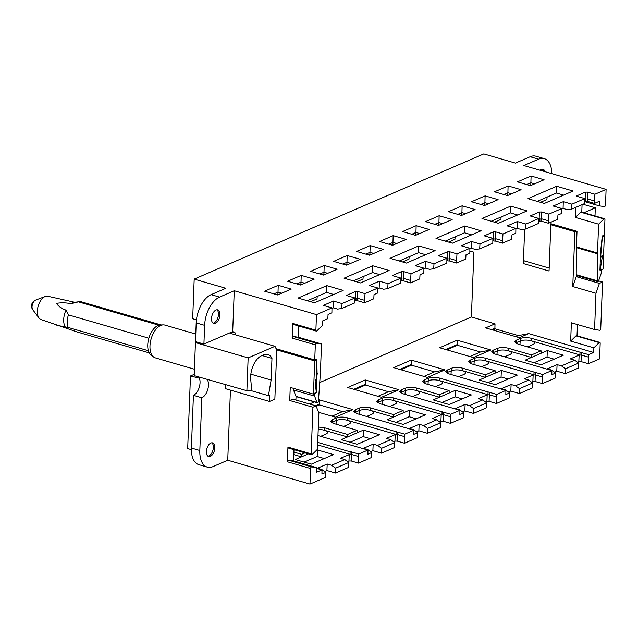 <?xml version="1.0" encoding="UTF-8"?>
<svg xmlns="http://www.w3.org/2000/svg" width="638" height="638" viewBox="0 0 638 638"><rect width="100%" height="100%" fill="white"/><g stroke="black" fill="none" stroke-linecap="round" stroke-linejoin="round"><path stroke-width="0.96" d="M335.532 473.045L348.452 467.455L348.755 462.486L335.612 468.164L335.532 473.045L326.903 470.541L327.206 464.009L317.437 468.236L321.815 469.504L325.763 472.423L321.935 474.082L321.999 469.927L316.584 472.272L316.759 467.638L311.671 466.896A1.316 0.718 106.2 0 0 310.57 468.507L287.379 461.776L287.945 447.118A1.316 0.718 106.2 0 0 288.36 448.043L311.551 454.774A1.316 0.718 106.2 0 0 312.141 454.559L317.461 449.319L318.856 413.065L316.057 405.88L312.931 407.235L289.732 400.505L290.242 387.394L313.433 394.125L314.709 360.917L276.756 349.903L274.858 399.173L269.547 401.469L225.27 388.622L225.429 384.491M348.755 462.486L344.799 459.567L340.421 458.291L350.039 454.304L317.636 444.901M347.566 461.609L348.954 461.003L349.257 454.471M351.155 460.963L351.458 454.439L350.039 454.304L350.118 451.8L351.538 451.927L351.458 454.439L358.628 456.521L358.524 463.108L351.155 460.963L348.954 461.003M358.524 463.108L371.444 457.518L371.739 452.549L367.911 454.2L367.974 450.053L358.779 454.033L358.628 456.521M371.739 452.549L367.791 449.63L363.413 448.355L373.182 444.128L372.879 450.659L370.55 451.664M404.604 436.639L404.5 443.227L417.419 437.644L417.715 432.668L413.879 434.326L413.95 430.179L404.755 434.151L404.604 436.639L397.434 434.558L395.233 434.598L386.397 438.418L390.775 439.686L377.56 445.404L381.588 448.291L381.508 453.163L372.879 450.659M377.56 445.404L373.182 444.128M381.508 453.163L394.428 447.581L394.731 442.605L381.588 448.291M390.775 439.686L394.731 442.605M393.534 441.727L394.93 441.129L395.233 434.598M404.5 443.227L397.131 441.089L394.93 441.129M417.715 432.668L413.767 429.749L409.389 428.481L419.158 424.254L418.855 430.786L416.526 431.79M450.58 416.766L450.476 423.353L463.395 417.77L463.69 412.794L459.854 414.453L459.926 410.306L450.731 414.277L450.58 416.766L443.41 414.684L441.209 414.724L432.373 418.544L436.751 419.812L423.536 425.53L427.564 428.409L427.484 433.29L418.855 430.786M423.536 425.53L419.158 424.254M427.484 433.29L440.403 427.707L440.706 422.731L427.564 428.409M436.751 419.812L440.706 422.731M439.51 421.854L440.906 421.255L441.209 414.724M450.476 423.353L443.107 421.216L440.906 421.255M463.69 412.794L459.743 409.875L455.365 408.607L465.134 404.38L464.831 410.912L462.502 411.917M496.555 396.892L496.452 403.479L509.371 397.889L509.666 392.92L505.83 394.571L505.902 390.424L496.707 394.404L496.555 396.892L489.386 394.81L487.185 394.85L478.348 398.67L482.727 399.938L469.512 405.648L473.54 408.535L473.46 413.416L464.831 410.912M469.512 405.648L465.134 404.38M473.46 413.416L486.379 407.834L486.674 402.857L473.54 408.535M482.727 399.938L486.674 402.857M485.486 401.98L486.882 401.374L487.185 394.85M496.452 403.479L489.083 401.342L486.882 401.374M509.666 392.92L505.719 390.001L501.34 388.725L511.11 384.507L510.807 391.03L508.478 392.035M542.531 377.01L542.428 383.597L555.339 378.015L555.642 373.039L551.806 374.697L551.878 370.55L542.683 374.53L542.531 377.01L535.362 374.929L533.161 374.969L524.324 378.789L528.703 380.065L515.488 385.775L519.515 388.662L519.436 393.542L510.807 391.03M515.488 385.775L511.11 384.507M519.436 393.542L532.355 387.952L532.65 382.983L519.515 388.662M528.703 380.065L532.65 382.983M531.462 382.098L532.85 381.5L533.161 374.969M542.428 383.597L535.059 381.46L532.85 381.5M555.642 373.039L551.695 370.12L547.308 368.852L557.086 364.625L556.775 371.156L554.454 372.161M588.507 357.136L588.395 363.724L599.592 358.891L600.191 343.308A1.316 0.718 106.2 0 0 599.768 342.383A1.316 0.718 106.2 0 0 599.186 342.606L593.858 347.838L593.683 352.479L588.659 354.648L588.507 357.136L581.338 355.055L579.137 355.095L570.3 358.915L574.678 360.183L561.464 365.901L565.491 368.78L565.412 373.661L556.775 371.156M561.464 365.901L557.086 364.625M565.412 373.661L578.331 368.078L578.626 363.102L565.491 368.78M574.678 360.183L578.626 363.102M577.438 362.224L578.825 361.626L579.137 355.095M588.395 363.724L581.027 361.587L578.825 361.626M600.438 256.827L602.224 257.353L600.278 269.244A1.053 0.574 106.2 0 0 600.589 270.193A1.053 0.574 106.2 0 0 600.9 270.137L603.046 268.925L604.322 235.717L603.085 235.358M602.543 282.028L599.417 283.384L595.956 293.265L594.568 329.527L599.656 330.261A1.316 0.718 106.2 0 0 600.749 328.65L602.543 282.028L598.58 280.88M577.454 324.559L577.023 335.779M469.855 251.029L473.882 252.193L471.394 316.982L319.734 382.545M191.36 449.67L187.684 448.602L190.475 375.981L194.215 374.362M190.475 375.981L199.399 378.206M198.745 376.946A10.511 5.766 106.2 0 1 200.045 382.768A10.511 5.766 106.2 0 1 193.418 395.329L191.392 448.043A23.638 12.983 106.2 0 0 198.873 464.663L207.31 467.112A23.638 12.983 106.2 0 0 213.044 466.577L227.742 460.229L230.438 390.121M195.435 342.614L194.167 375.623L246.89 390.719L248.15 357.91L195.435 342.614L196.815 342.016M206.991 379.139A10.511 5.766 -73.8 0 1 208.482 385.216A10.511 5.766 -73.8 0 1 201.847 397.777L199.822 450.492A23.638 12.983 106.2 0 0 207.31 467.112M214.839 447.876A7.09 3.892 -73.8 0 1 208.642 456.513A7.09 3.892 -73.8 0 1 206.393 451.529A7.09 3.892 -73.8 0 1 212.598 442.892A7.09 3.892 -73.8 0 1 214.839 447.876M311.551 454.774A1.316 0.718 106.2 0 1 311.137 453.857L312.931 407.235M310.57 468.507L309.972 484.09L227.742 460.229M309.972 484.09L325.468 477.399L325.763 472.423M324.575 471.546L326.903 470.541M344.799 459.567L331.585 465.277L335.612 468.164M331.585 465.277L327.206 464.009M304.151 462.103L317.166 456.481L317.469 449.95L333.451 454.591L311.28 464.177L295.298 459.535L308.417 453.865M316.32 450.452L317.469 449.95M324.295 458.547L317.166 456.481M343.451 426.328A7.855 2.712 2.2 0 0 344.975 425.841L348.914 424.134A7.855 2.712 2.2 0 0 350.461 422.571A7.855 2.712 2.2 0 0 347.287 420.29A7.855 2.712 2.2 0 0 336.306 420.482L336.051 424.182M350.126 442.23L363.142 436.607L363.445 430.076L379.427 434.709L357.256 444.295L341.274 439.662L347.511 436.966L347.59 434.454L357.176 430.307L334.033 423.592L330.819 421.279L332.382 419.7L336.33 417.994L336.306 420.482L332.366 422.181A7.855 2.712 2.2 0 0 331.672 422.547M343.754 426.248A8.103 2.799 2.2 0 0 342.981 426.192M320.459 436.264A7.855 2.712 2.2 0 0 321.983 435.778L325.93 434.079A7.855 2.712 2.2 0 0 327.469 432.516A7.855 2.712 2.2 0 0 324.295 430.227A7.855 2.712 2.2 0 0 318.226 429.526M320.77 436.185A8.103 2.799 2.2 0 0 319.989 436.129M318.322 427.029L324.447 427.739L324.295 430.227L347.511 436.966L363.445 430.076M370.271 438.673L363.142 436.607M389.427 406.454A7.855 2.712 2.2 0 0 390.95 405.967L394.89 404.261A7.855 2.712 2.2 0 0 396.437 402.698A7.855 2.712 2.2 0 0 393.263 400.409A7.855 2.712 2.2 0 0 382.282 400.6L382.026 404.301M396.102 422.356L409.118 416.726L409.421 410.194L425.402 414.836L403.232 424.422L387.25 419.788L393.486 417.085L393.566 414.58L403.152 410.433L380.009 403.718L376.795 401.406L378.358 399.819L382.306 398.12L382.282 400.6L378.342 402.307A7.855 2.712 2.2 0 0 377.648 402.666M389.73 406.374A8.103 2.799 2.2 0 0 388.957 406.31M366.435 416.391A7.855 2.712 2.2 0 0 367.959 415.904L371.898 414.198A7.855 2.712 2.2 0 0 373.445 412.634A7.855 2.712 2.2 0 0 370.271 410.346A7.855 2.712 2.2 0 0 359.29 410.537L359.034 414.237M413.95 430.179L357.025 413.655L353.811 411.343L355.374 409.755L359.314 408.057L359.29 410.537L355.35 412.244A7.855 2.712 2.2 0 0 354.664 412.611M366.746 416.311A8.103 2.799 2.2 0 0 365.965 416.255M359.314 408.057C362.567 406.924 366.268 406.861 370.423 407.865L370.271 410.346L393.486 417.085L409.421 410.194M416.247 418.799L409.118 416.726M435.403 386.572A7.855 2.712 2.2 0 0 436.926 386.094L440.866 384.387A7.855 2.712 2.2 0 0 442.413 382.824A7.855 2.712 2.2 0 0 439.239 380.535A7.855 2.712 2.2 0 0 428.257 380.726L428.002 384.427M442.078 402.474L455.093 396.852L455.396 390.32L471.378 394.962L449.208 404.548L433.226 399.906L439.462 397.211L439.542 394.699L449.128 390.56L425.985 383.845L422.771 381.524L424.334 379.945L428.273 378.238L428.257 380.726L424.318 382.433A7.855 2.712 2.2 0 0 423.624 382.792M435.706 386.5A8.103 2.799 2.2 0 0 434.933 386.437M412.411 396.509A7.855 2.712 2.2 0 0 413.934 396.031L417.874 394.324A7.855 2.712 2.2 0 0 419.421 392.761A7.855 2.712 2.2 0 0 416.247 390.472A7.855 2.712 2.2 0 0 405.266 390.663L405.01 394.364M459.926 410.306L402.993 393.782L399.787 391.461L401.35 389.882L405.289 388.183L405.266 390.663L401.326 392.37A7.855 2.712 2.2 0 0 400.64 392.729M412.722 396.437A8.103 2.799 2.2 0 0 411.941 396.373M405.289 388.183C408.543 387.051 412.244 386.979 416.399 387.984L416.247 390.472L439.462 397.211L455.396 390.32M462.223 398.917L455.093 396.852M481.371 366.698A7.855 2.712 2.2 0 0 482.902 366.212L486.842 364.513A7.855 2.712 2.2 0 0 488.381 362.95A7.855 2.712 2.2 0 0 485.215 360.661A7.855 2.712 2.2 0 0 474.233 360.853L473.978 364.553M488.054 382.601L501.069 376.978L501.372 370.447L517.354 375.088L495.184 384.674L479.202 380.033L485.438 377.337L485.51 374.825L495.104 370.686L471.96 363.963L468.747 361.65L470.31 360.071L474.249 358.365L474.233 360.853L470.294 362.551A7.855 2.712 2.2 0 0 469.6 362.918M481.682 366.619A8.103 2.799 2.2 0 0 480.908 366.563M458.387 376.635A7.855 2.712 2.2 0 0 459.91 376.149L463.85 374.45A7.855 2.712 2.2 0 0 465.397 372.887A7.855 2.712 2.2 0 0 462.223 370.598A7.855 2.712 2.2 0 0 451.241 370.79L450.986 374.49M505.902 390.424L448.969 373.9L445.763 371.587L447.326 370.008L451.265 368.301L451.241 370.79L447.302 372.488A7.855 2.712 2.2 0 0 446.608 372.855M458.698 376.564A8.103 2.799 2.2 0 0 457.917 376.5M451.265 368.301C454.519 367.169 458.22 367.105 462.375 368.11L462.223 370.598L485.438 377.337L501.372 370.447M508.199 379.044L501.069 376.978M527.347 346.825A7.855 2.712 2.2 0 0 528.878 346.338L532.818 344.632A7.855 2.712 2.2 0 0 534.357 343.069A7.855 2.712 2.2 0 0 531.191 340.78A7.855 2.712 2.2 0 0 520.209 340.971L519.954 344.672M534.03 362.727L547.045 357.097L547.348 350.573L563.33 355.206L541.16 364.792L525.178 360.159L531.414 357.455L531.486 354.951L541.072 350.804L517.936 344.089L514.722 341.777L516.286 340.19L520.225 338.491L520.209 340.971L516.27 342.678A7.855 2.712 2.2 0 0 515.576 343.045M527.658 346.745A8.103 2.799 2.2 0 0 526.876 346.689M504.363 356.762A7.855 2.712 2.2 0 0 505.886 356.275L509.826 354.569A7.855 2.712 2.2 0 0 511.373 353.005A7.855 2.712 2.2 0 0 508.199 350.725A7.855 2.712 2.2 0 0 497.217 350.916L496.962 354.616M551.878 370.55L494.944 354.026L491.738 351.713L493.302 350.134L497.241 348.428L497.217 350.916L493.278 352.615A7.855 2.712 2.2 0 0 492.584 352.981M504.674 356.682A8.103 2.799 2.2 0 0 503.892 356.626M497.241 348.428C500.495 347.295 504.195 347.231 508.35 348.236L508.199 350.725L531.414 357.455L547.348 350.573M554.167 359.17L547.045 357.097M293.903 452.095L301.614 454.328L301.535 456.84L293.807 454.599M321.815 469.504L321.297 469.728M358.779 454.033L351.538 451.927M367.791 449.63L367.273 449.854M367.974 450.053L317.995 435.547M531.486 354.951L508.35 348.236M520.225 338.491C523.479 337.358 527.179 337.295 531.334 338.299L588.659 354.648M471.394 316.982L495.008 323.833L485.622 327.892L519.356 337.685L528.742 333.626L593.683 352.479M321.999 469.927L316.727 468.404M301.614 454.328L304.988 452.868M350.118 451.8L317.732 442.397M347.59 434.454L324.447 427.739M336.33 417.994C339.575 416.861 343.284 416.797 347.431 417.802L404.755 434.151M393.566 414.58L370.423 407.865M382.306 398.12C385.551 396.988 389.252 396.924 393.407 397.921L450.731 414.277M439.542 394.699L416.399 387.984M428.273 378.238C431.527 377.106 435.228 377.042 439.383 378.047L496.707 394.404M485.51 374.825L462.375 368.11M474.249 358.365C477.503 357.232 481.204 357.168 485.358 358.173L542.683 374.53M449.032 343.715L457.167 340.198L490.901 349.991L473.388 357.559L439.646 347.766L449.032 343.715M347.694 387.521L381.436 397.315L398.949 389.738L365.215 379.945L347.694 387.521M318.553 412.284L335.46 417.188L352.974 409.62L319.239 399.827L318.514 400.138M314.39 401.924L309.582 403.998M403.056 363.588L411.191 360.071L444.925 369.865L427.412 377.433L393.67 367.647L403.056 363.588M396.094 431.926L396.015 434.43L347.287 420.29L347.431 417.802M397.131 441.089L397.514 432.054M413.767 429.749L413.249 429.972M442.07 412.044L441.99 414.556L393.263 400.409L393.407 397.921M443.107 421.216L443.49 412.172M459.743 409.875L459.224 410.098M488.046 392.171L487.966 394.683L439.239 380.535L439.383 378.047M489.083 401.342L489.466 392.298M505.719 390.001L505.2 390.225M534.022 372.297L533.942 374.801L485.215 360.661L485.358 358.173M535.059 381.46L535.442 372.425M551.695 370.12L551.176 370.343M579.998 352.415L579.918 354.927L531.191 340.78L531.334 338.299M581.027 361.587L581.409 352.551M593.858 347.838L570.667 341.107L571.369 322.796L594.568 329.527M595.956 293.265L572.764 286.534L574.87 231.69L550.833 224.712L553.29 224.424M524.253 260.838L523.335 263.558L549.055 271.022L550.833 224.712M523.335 263.558L524.651 229.162L523.447 260.599L549.166 268.064L550.873 223.723L577.015 231.315L576.417 246.898A15.759 8.653 106.2 0 0 576.401 247.64L597.487 253.757A15.759 8.653 106.2 0 1 597.503 253.023L576.417 246.898M528.742 333.626L518.375 335.596L495.303 328.905A0.526 0.399 -113.4 0 1 494.905 328.299L495.008 323.833M599.768 342.383L576.577 335.652A1.316 0.718 106.2 0 0 575.986 335.867L599.186 342.606M570.667 341.107L575.986 335.867M594.999 215.955L595.31 207.829L583.937 212.741M576.25 231.092L574.87 231.69M604.322 235.717L603.54 236.052A2.105 1.156 106.2 0 0 602.232 238.333L600.677 256.428L602.232 255.782L602.28 256.827L600.773 256.388M602.224 257.353A2.624 1.443 106.2 0 0 602.28 256.827M577.996 275.879L576.218 276.645L572.764 286.534M599.417 283.384L576.218 276.645M293.998 449.678L293.568 460.899L288.472 460.165A1.316 0.718 106.2 0 0 287.379 461.776M316.759 467.638L293.568 460.899M296.04 396.461L295.904 400.034M248.15 357.91L274.986 346.306L230.709 333.459L234.026 332.023M193.418 395.329L201.847 397.777M246.89 390.719L251.699 390.177L250.742 379.466A17.338 9.522 106.2 0 1 261.612 355.725L263.646 354.848A17.338 9.522 106.2 0 1 267.856 354.457A17.338 9.522 106.2 0 1 271.971 358.397L271.134 380.057L250.854 374.171M262.074 355.526L271.971 358.397M271.134 380.057L268.423 395.656L250.136 390.352M268.423 395.656L269.794 395.066L269.547 401.469M207.94 456.17A7.09 3.892 106.2 0 0 213.363 447.445A7.09 3.892 106.2 0 0 211.816 442.812M316.057 405.88L292.866 399.149L289.732 400.505M313.433 394.125L315.555 393.502A1.053 0.574 106.2 0 0 316.265 392.027L315.18 381.444A2.624 1.443 106.2 0 1 315.172 380.95L315.363 379.769L316.855 379.131L316.663 361.786A2.105 1.156 106.2 0 0 316.001 360.534L292.802 353.803A2.105 1.156 106.2 0 0 292.3 353.851L292.89 353.596M316.001 360.534A2.105 1.156 106.2 0 0 315.491 360.582L314.709 360.917M274.986 346.306L276.756 349.903M357.208 432.771L357.176 430.307M403.184 412.898L403.152 410.433M449.16 393.016L449.128 390.56M495.136 373.142L495.104 370.686M541.112 353.269L541.072 350.804M515.887 336.673L518.375 335.596M469.911 356.554L480.478 351.985L457.406 345.286L457.167 340.198M480.478 351.985L490.901 349.991M377.959 396.302L388.526 391.74L398.949 389.738M388.526 391.74L365.454 385.041L365.215 379.945M331.983 416.183L342.55 411.614L319.478 404.915L319.239 399.827M342.55 411.614L352.974 409.62M423.935 376.428L434.502 371.858L411.43 365.167L411.191 360.071M434.502 371.858L444.925 369.865M595.31 207.829L582.972 204.248M194.925 355.924A17.074 9.371 106.2 0 0 194.654 358.851A17.074 9.371 106.2 0 0 194.71 361.642A17.074 9.371 106.2 0 1 194.925 355.924M342.048 303.56L354.967 297.97L354.887 302.851L341.745 308.529L342.048 303.56L333.411 301.048L323.346 305.403L331.975 307.907L331.896 312.787L328.068 314.446L327.812 318.673L322.389 321.018L322.214 325.659L316.895 330.891A1.316 0.718 106.2 0 1 316.304 331.114A1.316 0.718 106.2 0 1 315.89 330.189L316.488 314.606L234.258 290.737L232.687 331.632L203.913 344.073L195.475 341.625L196.193 322.9L204.631 325.348L203.913 344.073M354.967 297.97L346.33 295.466L355.462 291.518L357.663 291.478L357.384 300.761L357.463 298.257L364.633 300.339L365.032 293.616L357.663 291.478M354.959 298.424L356.044 298.121L355.964 300.634L357.384 300.761M365.032 293.616L377.951 288.033L377.871 292.914L374.035 294.573L373.788 298.799L364.593 302.771L364.633 300.339M377.951 288.033L369.322 285.529L379.387 281.175L379.187 287.945L377.943 288.488M379.187 287.945L383.566 289.221L387.721 288.655L388.024 283.679L379.387 281.175M388.024 283.679L400.943 278.096L400.863 282.977L387.721 288.655M400.943 278.096L392.306 275.592L401.438 271.644L403.639 271.605L403.36 280.887L403.439 278.375L410.609 280.457L411.008 273.742L403.639 271.605M400.935 278.543L402.02 278.248L401.94 280.76L403.36 280.887M411.008 273.742L423.927 268.159L423.847 273.04L420.011 274.699L419.764 278.926L410.569 282.897L410.609 280.457M423.927 268.159L415.298 265.655L425.363 261.301L425.163 268.072L423.919 268.606M425.163 268.072L429.541 269.34L433.696 268.781L434 263.805L425.363 261.301M434 263.805L446.919 258.223L446.839 263.103L433.696 268.781M446.919 258.223L438.282 255.718L447.413 251.771L449.615 251.731L449.335 261.014L449.415 258.502L456.585 260.583L456.983 253.868L449.615 251.731M446.911 258.669L447.996 258.374L447.916 260.878L449.335 261.014M456.983 253.868L469.903 248.286L469.823 253.158L465.987 254.817L465.74 259.044L456.545 263.023L456.585 260.583M469.903 248.286L461.274 245.774L471.338 241.427L471.131 248.198L469.895 248.732M471.131 248.198L475.517 249.466L479.672 248.9L479.975 243.931L471.338 241.427M479.975 243.931L492.887 238.341L492.807 243.222L479.672 248.9M492.887 238.341L484.258 235.837L493.389 231.889L495.59 231.849L495.311 241.132L495.383 238.628L502.553 240.709L502.959 233.994L495.59 231.849M492.887 238.795L493.971 238.5L493.892 241.004L495.311 241.132M502.959 233.994L515.879 228.404L515.799 233.285L511.963 234.944L511.708 239.17L502.513 243.15L502.553 240.709M515.879 228.404L507.242 225.9L517.314 221.546L517.107 228.324L515.871 228.859M517.107 228.324L521.485 229.592L525.648 229.026L525.943 224.05L517.314 221.546M525.943 224.05L538.863 218.467L538.783 223.348L525.648 229.026M538.863 218.467L530.234 215.963L539.365 212.015L541.566 211.976L541.287 221.258L541.359 218.746L548.528 220.828L548.935 214.113L541.566 211.976M538.855 218.922L539.947 218.619L539.868 221.131L541.287 221.258M548.935 214.113L561.855 208.53L561.775 213.411L557.939 215.07L557.684 219.297L548.489 223.268L548.528 220.828M561.855 208.53L553.218 206.026L563.29 201.672L563.083 208.443L561.847 208.977M563.083 208.443L567.461 209.719L571.624 209.152L571.919 204.176L563.29 201.672M571.919 204.176L584.839 198.593L584.759 203.474L571.624 209.152M584.839 198.593L576.21 196.089L585.341 192.142L587.542 192.102L587.263 201.385L587.335 198.873L594.504 200.954L594.911 194.239L587.542 192.102M584.831 199.04L585.915 198.745L585.844 201.249L587.263 201.385M594.911 194.239L606.1 189.398L605.502 204.981A1.316 0.718 106.2 0 1 604.409 206.592L599.313 205.859L599.497 201.217L594.464 203.394L594.504 200.954M597.503 253.023L598.611 224.169L575.42 217.438L580.74 212.207A1.316 0.718 106.2 0 1 581.33 211.983L604.521 218.714A1.316 0.718 106.2 0 1 604.936 219.639L604.361 234.728L603.436 235.127A2.105 1.156 106.2 0 0 602.12 237.416L600.717 250.535A10.511 5.766 106.2 0 0 600.629 251.667L599.927 270.089L601.809 269.021L601.698 271.979L598.635 280.736A1.212 0.662 106.2 0 1 597.694 281.597A1.212 0.662 106.2 0 1 597.312 280.808L597.487 253.757M606.1 189.398L523.87 165.537L538.568 159.181A23.638 12.983 -73.8 0 1 544.31 158.647A23.638 12.983 -73.8 0 1 551.814 173.648M582.063 204.639L581.776 212.119M540.019 170.218A7.09 3.892 -73.8 0 1 542.97 169.245A7.09 3.892 -73.8 0 1 544.948 171.654M538.568 159.181L530.138 156.733A23.638 12.983 -73.8 0 1 535.872 156.198L544.31 158.647M530.138 156.733L515.432 163.089L483.811 153.91L194.191 279.109L192.676 318.713L196.424 319.957M196.193 322.9A23.638 12.983 106.2 0 1 211.122 294.644L225.82 288.296L194.191 279.109M211.122 294.644L219.56 297.093A23.638 12.983 106.2 0 0 204.631 325.348M219.56 297.093L234.258 290.737M211.505 318.506A7.09 3.892 -73.8 0 1 217.702 309.869A7.09 3.892 -73.8 0 1 219.951 314.853A7.09 3.892 -73.8 0 1 213.754 323.49A7.09 3.892 -73.8 0 1 211.505 318.506M235.877 334.958L234.792 332.246L232.687 331.632M295.761 354.664L316.847 360.749A2.105 1.156 106.2 0 0 316.177 359.489A2.105 1.156 106.2 0 0 315.666 359.537L314.741 359.936L275.903 348.659M314.741 359.936L315.324 344.847L292.132 338.116L292.698 323.458A1.316 0.718 106.2 0 0 293.113 324.383L316.304 331.114M316.488 314.606L331.975 307.907M333.411 301.048L333.211 307.827L331.967 308.361M341.745 308.529L337.59 309.095L333.211 307.827M278.224 285.314L291.231 289.094L277.642 294.963L264.634 291.191L278.224 285.314L278.016 292.092L273.885 293.879M281.773 293.177L278.016 292.092L277.905 294.509L278.383 294.644M301.208 275.377L314.215 279.149L300.626 285.026L287.626 281.254L301.208 275.377L301.008 282.148L296.877 283.934M304.765 283.24L301.008 282.148L300.889 284.572L301.367 284.707M326.808 285.641L298.082 298.058L314.462 302.811L343.18 290.394L326.808 285.641L326.6 292.411L317.23 296.463L317.006 298.927L310.61 301.694M307.333 300.745L317.23 296.463M333.73 294.485L326.6 292.411M324.2 265.44L337.207 269.212L323.618 275.09L310.61 271.317L324.2 265.44L323.992 272.211L319.861 273.997M327.749 273.303L323.992 272.211L323.881 274.635L324.359 274.771M347.184 255.503L360.191 259.275L346.601 265.153L333.594 261.373L347.184 255.503L346.984 262.274L342.845 264.06M350.733 263.366L346.984 262.274L346.865 264.69L347.343 264.834M372.775 265.767L344.057 278.184L360.438 282.937L389.156 270.52L372.775 265.767L372.576 272.538L363.205 276.589L362.982 279.053L356.586 281.821M353.308 280.872L363.205 276.589M379.706 274.611L372.576 272.538M370.176 245.566L383.183 249.338L369.593 255.216L356.586 251.436L370.176 245.566L369.968 252.337L365.837 254.123M373.724 253.43L369.968 252.337L369.857 254.753L370.335 254.897M393.16 235.629L406.167 239.402L392.577 245.271L379.57 241.499L393.16 235.629L392.96 242.4L388.821 244.187M396.708 243.485L392.96 242.4L392.841 244.817L393.319 244.952M418.751 245.893L390.033 258.31L406.406 263.063L435.132 250.646L418.751 245.893L418.552 252.664L409.181 256.715L408.958 259.18L402.562 261.947M399.284 260.99L409.181 256.715M425.682 254.729L418.552 252.664M416.151 225.685L429.151 229.465L415.569 235.334L402.562 231.562L416.151 225.685L415.944 232.463L411.813 234.25M419.7 233.548L415.944 232.463L415.832 234.88L416.303 235.015M439.135 215.748L452.143 219.528L438.553 225.397L425.546 221.625L439.135 215.748L438.928 222.526L434.797 224.313M442.684 223.611L438.928 222.526L438.816 224.943L439.295 225.078M464.727 226.011L436.001 238.429L452.382 243.19L481.108 230.765L464.727 226.011L464.528 232.79L455.157 236.834L454.934 239.306L448.538 242.073M445.26 241.116L455.157 236.834M471.657 234.856L464.528 232.79M462.127 205.811L475.127 209.583L461.545 215.461L448.538 211.688L462.127 205.811L461.92 212.582L457.789 214.368M465.676 213.674L461.92 212.582L461.808 215.006L462.279 215.142M485.111 195.874L498.118 199.646L484.529 205.524L471.522 201.752L485.111 195.874L484.904 202.645L480.773 204.431M488.66 203.737L484.904 202.645L484.792 205.061L485.271 205.205M510.703 206.138L481.977 218.555L498.358 223.308L527.084 210.891L510.703 206.138L510.504 212.909L501.133 216.96L500.91 219.424L494.514 222.191M491.228 221.242L501.133 216.96M517.633 214.982L510.504 212.909M508.095 185.937L521.102 189.709L507.521 195.587L494.514 191.807L508.095 185.937L507.896 192.708L503.765 194.494M511.652 193.8L507.896 192.708L507.784 195.124L508.255 195.268M531.087 176L544.094 179.772L530.505 185.65L517.498 181.87L531.087 176L530.88 182.771L526.749 184.557M534.636 183.864L530.88 182.771L530.768 185.187L531.247 185.331M556.679 186.264L527.953 198.681L544.334 203.434L573.06 191.017L556.679 186.264L556.48 193.035L547.109 197.086L546.886 199.55L540.49 202.318M537.204 201.369L547.109 197.086M563.601 195.1L556.48 193.035M364.593 302.771L357.495 300.713M548.489 223.268L541.399 221.211M539.868 221.131L539.421 220.995L539.493 218.682M539.421 220.923L538.831 220.748M484.051 205.388L484.792 205.061M461.067 215.325L461.808 215.006M502.513 243.15L495.423 241.084M493.892 241.004L493.445 240.877L493.517 238.564M493.445 240.797L492.855 240.622M438.083 225.262L438.816 224.943M415.091 235.199L415.832 234.88M456.545 263.023L449.447 260.966M447.916 260.878L447.469 260.751L447.541 258.438M447.469 260.671L446.879 260.503M392.107 245.136L392.841 244.817M369.115 255.072L369.857 254.753M410.569 282.897L403.471 280.84M401.94 280.76L401.493 280.624L401.565 278.312M401.493 280.553L400.903 280.377M346.131 265.009L346.865 264.69M323.139 274.954L323.881 274.635M355.964 300.634L355.518 300.506L355.597 297.994M355.518 300.426L354.927 300.251M300.155 284.891L300.889 284.572M277.163 294.828L277.905 294.509M594.464 203.394L587.375 201.337M585.844 201.249L585.397 201.122L585.469 198.809M585.397 201.042L584.807 200.874M530.026 185.506L530.768 185.187M507.043 195.443L507.784 195.124M575.42 217.438L575.811 207.342M599.313 205.859L584.791 201.648M604.521 218.714A1.316 0.718 106.2 0 0 603.931 218.938L598.611 224.169M543.472 171.223A7.09 3.892 106.2 0 0 542.196 169.166M298.751 326.018L298.313 337.239L293.225 336.505A1.316 0.718 106.2 0 0 292.132 338.116M317.046 374.099L316.568 392.593L314.701 393.144L314.59 396.102L317.07 402.466A1.212 0.662 106.2 0 0 317.373 402.785A1.212 0.662 106.2 0 0 318.426 401.374L320.364 373.565A15.759 8.653 106.2 0 0 320.404 372.815L321.512 343.97L298.313 337.239M213.052 323.139A7.09 3.892 106.2 0 0 218.475 314.422A7.09 3.892 106.2 0 0 216.928 309.789M316.847 360.749L317.086 373.015M317.277 374.171A10.511 5.766 106.2 0 0 317.277 373.07M321.512 343.97L316.416 343.236A1.316 0.718 106.2 0 0 315.324 344.847M597.312 280.808L576.226 274.691A1.212 0.662 106.2 0 0 576.608 275.48L597.694 281.597M576.226 274.691L576.401 247.64M293.56 388.359L293.504 389.978L295.984 396.342A1.212 0.662 106.2 0 0 296.287 396.669L317.373 402.785M314.59 396.102L293.504 389.978M195.77 334.057L164.891 325.093A17.074 9.371 106.2 0 0 163.232 324.886A17.074 9.371 106.2 0 0 152.482 335.141A17.074 9.371 106.2 0 0 150.919 353.021A17.074 9.371 106.2 0 0 153.862 357.168A17.074 9.371 106.2 0 0 155.369 357.886L194.415 369.219M163.232 324.886L160.313 324.981A16.157 8.868 106.2 0 0 158.894 325.205L157.554 325.723A16.157 8.868 106.2 0 0 149.571 336.082L148.861 338.22A16.157 8.868 106.2 0 0 148.375 350.733L148.949 352.32A16.157 8.868 106.2 0 0 151.445 355.526L153.862 357.168M74.829 302.292L47.73 296.239A12.13 6.659 106.2 0 0 45.274 296.463A12.13 6.659 106.2 0 0 38.663 304.621A12.13 6.659 106.2 0 0 38.025 316.145A12.13 6.659 106.2 0 0 39.022 318.027A12.13 6.659 106.2 0 0 40.976 319.526L77.27 332.007L149.22 352.886M161.127 324.957L81.409 301.822A16.157 8.868 106.2 0 0 79.248 301.678L74 302.412A13.924 7.64 106.2 0 0 70.946 303.736C66.28 302.675 61.455 302.548 56.479 303.353C58.393 306.336 61.575 308.593 66.017 310.124A13.924 7.64 106.2 0 0 64.47 325.308A13.924 7.64 106.2 0 0 65.363 327.127L67.907 327.374L148.375 350.733M65.363 327.127L56.415 325.085M79.248 301.678A16.157 8.868 106.2 0 0 78.426 301.854L158.894 325.205M70.946 303.736L78.426 301.854M66.017 310.124L68.386 314.861A16.157 8.868 106.2 0 0 67.907 327.374M68.386 314.861L148.861 338.22M191.392 448.043L199.822 450.492M311.137 453.857L287.945 447.118M332.382 419.7L332.31 422.93M378.358 399.819L378.286 403.056M355.374 409.755L355.302 412.993M424.334 379.945L424.262 383.183M401.35 389.882L401.278 393.12M470.31 360.071L470.238 363.301M447.326 370.008L447.254 373.238M516.286 340.19L516.214 343.427M493.302 350.134L493.23 353.364M603.54 236.052L602.695 235.805M315.491 360.582L292.3 353.851M288.472 460.165L311.671 466.896M494.905 328.299L491.738 329.671M457.007 344.679L445.763 349.544M365.056 384.435L353.811 389.292M319.08 404.309L315.69 405.776M411.031 364.553L399.787 369.418M495.303 328.905L492.815 329.982M457.406 345.286L446.839 349.855M354.887 389.611L365.454 385.041M316.225 406.326L319.478 404.915M411.43 365.167L400.863 369.729M355.462 291.518L355.262 298.289M401.438 271.644L401.23 278.415M447.413 251.771L447.206 258.542M493.389 231.889L493.182 238.668M539.365 212.015L539.158 218.786M585.341 192.142L585.134 198.912M315.89 330.189L292.698 323.458M580.74 212.207L603.931 218.938M293.225 336.505L316.416 343.236M317.07 402.466L295.984 396.342M45.274 296.463L35.616 300.091A5.463 2.999 106.2 0 0 32.634 303.76A5.463 2.999 106.2 0 0 32.347 308.944A5.463 2.999 106.2 0 0 32.793 309.789L39.022 318.027M35.616 300.091A6.308 6.308 0 0 0 31.9 308.138A6.308 4.211 -19.9 0 0 32.347 308.944M31.9 308.138A6.308 6.308 0 0 0 32.793 309.789"/></g></svg>
